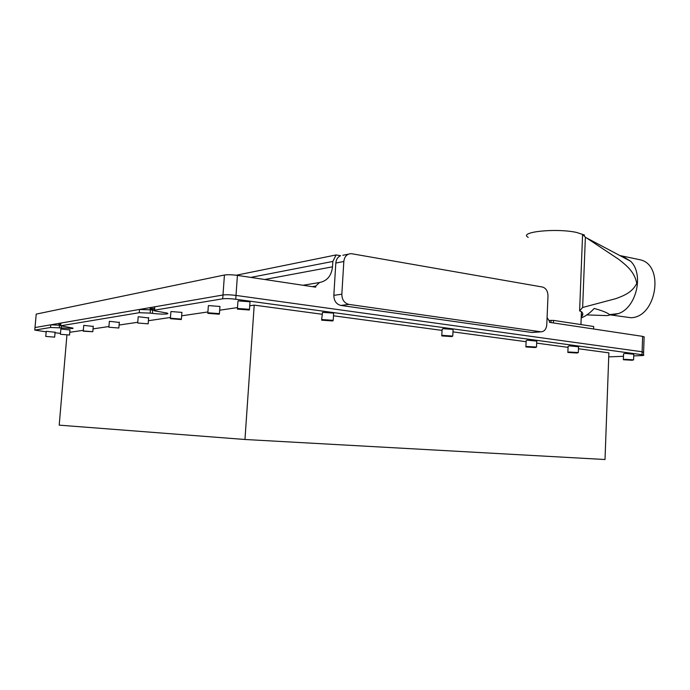 <?xml version="1.0" encoding="UTF-8"?>
<svg xmlns="http://www.w3.org/2000/svg" width="690" height="690" viewBox="0 0 690 690"><rect width="100%" height="100%" fill="white"/><g stroke="black" fill="none" stroke-linecap="round" stroke-linejoin="round"><path stroke-width="1.03" d="M154.646 308.49C150.653 308.378 149.264 308.603 150.463 309.155L154.534 309.905M60.806 324.205L58.736 324.576L60.737 324.99M60.927 323.058L60.686 325.792L60.927 323.058L139.527 309.448L150.437 309.845L150.179 313.113L152.481 313.389C158.838 314.097 163.659 314.278 166.963 313.933L167.912 313.571L167.127 313.062L154.457 310.845L154.802 306.8L154.534 310.155L222.715 298.805C225.906 298.434 230.253 298.58 235.739 299.244L642.019 354.703L642.114 351.771L236.006 295.423L642.114 351.771L643.606 352.469L642.114 351.762L642.623 336.366L549.464 322.342L549.507 321.402L547.092 317.521M642.623 336.366L644.115 337.16M351.969 253.773L542.478 287.031C546.006 288.127 547.843 291.111 547.989 295.984L546.791 324.645C546.308 329.173 544.375 331.571 541.003 331.83L348.924 304.402C344.336 303.195 341.973 299.788 341.835 294.199L343.827 261.493C344.448 256.671 346.785 254.067 350.839 253.67L351.969 253.773M343.827 261.493L335.823 263.028C336.177 259.397 337.764 256.965 340.575 255.705L336.116 254.938L332.847 261.441L332.511 266.823C331.467 275.767 327.138 281.002 319.53 282.512L315.761 286.083L315.692 287.169L237.42 275.396L236.006 295.423C230.52 294.742 226.182 294.604 222.991 294.992L35.026 327.543L50.767 324.818L60.711 325.301M335.823 263.028L333.831 295.355L341.835 294.199M348.924 304.402L340.86 305.437C336.306 304.247 333.96 300.883 333.831 295.355M340.86 305.437L531.507 332.425L540.581 331.787M154.802 306.8L222.991 294.992L224.423 275.017L36.216 314.105L34.793 330.105L50.534 327.483L50.767 324.818M224.423 275.017C227.614 274.542 231.952 274.672 237.42 275.396M532.913 332.39L531.507 332.425M336.116 254.938L236.23 275.232M303.022 285.263L319.53 282.512M315.761 286.083L312.242 286.652M35 327.543L36.216 314.105M584.413 234.997L576.409 232.401C555.51 227.898 517.94 232.038 528.23 237.351M581.334 314.476L582.783 314.588M586.871 314.907L606.872 315.606C608.985 315.373 609.9 315.054 609.632 314.64C607.157 312.63 601.991 310.569 594.15 308.456C590.2 312.872 585.879 316.037 581.196 317.969M637.81 259.285L639.984 259.742C664.901 264.762 656.518 317.538 630.841 317.728L609.615 314.795M619.913 255.576L622.268 256.05L630.695 261.286C644.27 274.37 636.275 307.878 618.395 313.588L613.781 314.752M584.404 235.281L582.584 234.514L585.37 237.162L582.645 307.464L615.911 298.623C623.803 295.674 632.049 292.655 636.749 283.418C634.576 271.61 626.227 265.322 618.844 259.414L585.37 237.162M582.645 307.464L579.609 310.905L581.437 311.647C583.335 313.26 583.266 315.106 581.23 317.167M582.584 234.514L579.609 310.905M593.564 328.983L593.659 326.499L553.527 320.393L553.423 322.937M553.527 320.393L548.93 320.479M550.982 322.575L551.077 320.298M207.923 312.777L207.802 313.346L219.291 314.217L219.429 313.639L207.923 312.777M170.456 318.237L170.37 318.694L181.289 319.548L181.401 319.091L170.456 318.237M148.617 317.952L138.224 316.727L137.689 323.015M137.733 323.015L148.16 323.834L137.733 323.015M119.301 322.437L109.374 321.307L108.856 327.224M108.891 327.215L118.853 328.017L108.891 327.215M93.254 326.413L83.766 325.37L83.24 331.209L92.814 331.718L83.292 330.95M69.966 329.975L60.867 329.001L60.384 334.296M60.41 334.288L69.535 335.03L60.41 334.288M55.079 332.252L46.239 331.321L45.764 336.427M45.79 336.418L54.657 337.143L45.79 336.418M633.782 354.237L625.123 353.427L623.562 353.858L623.363 359.464M624.916 359.326L623.355 359.731L632.005 360.258L633.593 359.852L624.916 359.326M578.539 346.768L569.466 345.871L568.103 346.354L567.87 352.142M569.224 352.012L567.853 352.452L576.918 353.021L578.315 352.573L569.224 352.012M536.777 341.127L527.384 340.161L526.159 340.67L525.901 346.604M527.108 346.484L525.892 346.958L535.268 347.553L536.518 347.07L527.108 346.484M453.08 329.829L453.097 329.372L443.023 328.707L442.109 329.285L441.79 335.495M442.678 335.392L441.773 335.927L451.821 336.591L452.761 336.056L442.678 335.392M333.615 313.726L333.658 313.131L322.523 312.354L321.652 319.617M322.075 319.556L321.618 320.169L332.727 320.954L333.21 320.332L322.075 319.556M237.541 308.456L237.395 309.12L249.314 310L249.487 309.327L237.541 308.456M59.521 325.171L59.288 327.845L72.864 328.544L72.959 328.086L60.686 325.792L139.268 312.699L139.527 309.448M642.019 354.703L643.529 354.996C644.339 355.298 643.572 355.505 641.208 355.609L633.731 355.902M623.475 356.299L608.727 356.868M60.461 333.356L55.028 332.787M46.161 331.847L34.793 330.105M59.288 327.845L50.534 327.483M150.179 313.113L139.268 312.699M150.437 309.845L154.042 310.284M222.715 298.805L222.991 294.992C226.182 294.604 230.52 294.742 236.006 295.423L235.739 299.244M249.961 302.462L250.013 301.772L238.076 300.892M181.867 312.872L181.91 312.389L170.973 311.535M219.903 307.059L219.946 306.464L208.449 305.584M321.988 314.243L254.205 305.127L244.959 439.487L605.018 459.514L608.873 352.84L578.462 348.752M568.06 347.355L536.691 343.128M526.116 341.714L452.976 331.873M442.057 330.398L333.494 315.796M254.205 305.127L249.728 305.782M237.507 307.585L219.679 310.207M207.906 311.949L181.651 315.813M170.464 317.46L148.402 320.712M137.75 322.282L119.094 325.033M108.917 326.534L93.055 328.871M83.317 330.303L69.768 332.295M66.913 335.254L59.202 425.144L244.959 439.487M332.847 261.441L250.781 277.406M332.511 266.823L264.658 279.493M61.41 326.344L61.263 328.061M152.732 310.129L152.481 313.389M150.506 308.585L150.463 309.155M348.493 254.144L342.783 255.291M644.132 336.686L643.529 354.996M541.003 331.83L531.93 332.459M622.268 256.05L639.984 259.742M630.695 261.286L586.992 238.145M618.395 313.588L609.632 314.64M581.437 311.647L580.937 324.559M208.328 306.188L207.845 312.786M170.879 312.018L170.404 318.245M237.921 301.599L237.438 308.473M34.974 327.836L34.776 330.105M250.013 301.772L249.487 309.327M333.658 313.131L333.21 320.332M453.097 329.372L452.761 336.056M536.786 340.757L536.518 347.07M578.556 346.432L578.315 352.573M633.8 353.953L633.593 359.852M55.097 332.054L54.657 337.143M69.983 329.751L69.535 335.03M93.279 326.146L92.814 331.718M119.327 322.118L118.853 328.017M148.652 317.564L148.16 323.834M181.91 312.389L181.401 319.091M219.946 306.464L219.429 313.639"/></g></svg>
